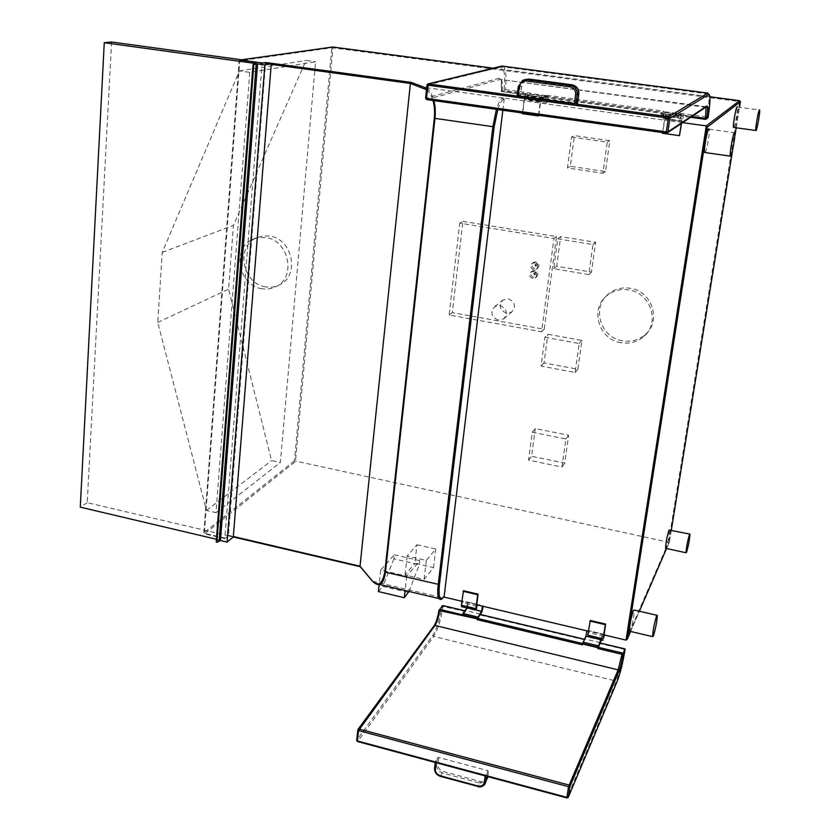 <?xml version="1.0" encoding="UTF-8"?>
<svg xmlns="http://www.w3.org/2000/svg" width="840" height="840" viewBox="0 0 840 840"><rect width="100%" height="100%" fill="white"/><g stroke="black" fill="none" stroke-linecap="round" stroke-linejoin="round"><path stroke-width="0.63" stroke-dasharray="4.2 3.15" d="M665.847 548.478L630.221 630.63C632.657 623.07 633.99 616.203 634.2 610.04M294.473 460.845L203.91 532.739L204.687 533.788L295.459 461.517L332.913 47.849L739.557 101.556L668.556 542.241L669.323 542.125L740.387 101.724L739.557 101.556L739.63 100.706L332.766 47.029L332.913 47.849L331.79 47.785L294.473 460.845L668.556 542.241L666.141 547.942C668.188 541.286 669.333 535.216 669.575 529.725M705.232 152.565C706.902 150.392 710.073 131.744 709.191 129.213L709.075 128.93M733.856 127.481C735.147 125.927 738.066 108.843 737.352 107.016L737.279 106.848M682.626 122.64L664.661 120.173L662.739 133.108L679.707 135.482M502.834 110.187L504.157 99.204L503.255 97.986L664.661 120.173L664.913 118.545L681.923 120.876L681.975 121.517C682.752 120.456 683.183 118.293 683.267 115.017L682.143 118.577L665.112 116.245L666.256 112.697C666.225 115.973 665.795 118.136 664.976 119.186L664.913 118.545M681.545 123.354L681.923 120.876M538.892 115.238L540.635 101.504L524.506 99.298L522.743 113.526L538.828 115.773M476.511 610.008L477.624 604.443L476.553 606.134L461.99 602.679L463.092 601.01L461.832 606.722M476.721 604.8L462.157 601.356L461.99 602.679M603.729 636.248L588.441 632.625L589.271 630.84L587.843 635.219M603.928 634.893L588.641 631.271L588.441 632.625M682.143 118.577L665.007 116.308L662.592 132.52M681.314 123.522L682.049 118.639M538.545 115.185L540.561 99.298L524.412 97.094L522.438 112.938M588.43 631.228L590.247 620.466M461.832 601.272L463.47 590.74M443.688 596.988L443.132 596.851L443.94 596.652M540.635 101.504L540.803 102.144C541.947 101.168 542.377 99.057 542.094 95.823L540.561 99.298M540.719 99.246L524.412 97.094M524.559 97.041L525.976 93.629C526.292 96.862 525.861 98.963 524.685 99.928L524.506 99.298M669.375 542.073L671.328 530.103M462.903 221.351L556.5 236.554L544.194 329.238L452.308 312.637L462.903 221.351L459.743 223.125L553.938 238.476L541.59 331.758L449.127 315L459.743 223.125M621.001 342.731C598.595 339.654 589.438 308.406 607.257 295.334C613.515 290.514 620.676 288.719 628.761 289.926C650.685 292.709 660.45 322.844 643.933 336.389C637.392 341.995 629.748 344.106 621.001 342.731M571.547 137.015L607.247 142.128L602.91 173.261L567.43 167.979L571.547 137.015L574.413 135.597L609.829 140.658L605.514 171.549L570.308 166.309L574.413 135.597M557.728 238.822L592.966 244.566L588.777 274.617L553.76 268.706L557.728 238.822L560.658 236.607L595.623 242.288L591.454 272.097L556.7 266.259L560.658 236.607M544.898 337.239L579.18 343.487L575.138 372.488L541.054 366.082L544.898 337.239L547.869 334.278L581.9 340.452L577.878 369.243L544.047 362.911L547.869 334.278M532.245 432.243L565.866 438.995L561.96 467.03L528.538 460.131L532.245 432.243L535.28 428.589L568.649 435.267L564.753 463.103L531.573 456.278L535.28 428.589M240.114 59.987L239.138 60.942L239.704 61.058L262.017 64.124L224.805 538.587L228.396 535.805L265.566 63.095M265.472 63.599L271.226 64.386M426.5 89.691C428.726 90.951 430.868 94.532 432.915 100.422M426.668 88.179C429.135 89.072 431.54 93.198 433.902 100.558M416.966 544.75L435.74 549.024L426.29 560.438L407.19 556.038L416.966 544.75L414.834 563.304L433.545 567.63L424.084 579.359L405.058 574.907L414.834 563.304M394.306 554.788L419.748 560.658L406.76 576.146L380.73 570.045L394.306 554.788L393.855 558.831L419.276 564.722L419.748 560.658M408.986 591.454L419.276 564.722M393.855 558.831L382.862 586.383L408.587 592.484M406.76 576.146L405.132 590.541M378.399 591.549L382.862 586.383M380.73 570.045L379.144 584.724M435.74 549.024L433.545 567.63M407.19 556.038L405.058 574.907M426.29 560.438L424.084 579.359M225.036 538.577L204.456 533.799L203.847 532.98L239.19 60.879L331.79 47.785L332.766 47.029M228.081 535.259L233.331 536.487M373.853 582.582L360.623 566.8M556.5 236.554L553.938 238.476M452.308 312.637L449.127 315M544.194 329.238L541.59 331.758M498.183 320.124C491.243 316.89 490.067 312.417 494.666 306.695L500 305.54C506.919 308.721 508.127 313.183 503.622 318.917L498.183 320.124M533.831 269.829C530.46 268.275 529.914 266.112 532.214 263.329L534.744 262.784C538.115 264.327 538.661 266.49 536.382 269.272L533.831 269.829M532.707 278.492C529.357 276.948 528.801 274.796 531.069 272.024L533.62 271.467C536.97 273 537.527 275.153 535.28 277.925L532.707 278.492M506.468 313.142C499.643 309.981 498.498 305.592 503.024 299.975L508.263 298.83C515.057 301.938 516.232 306.306 511.802 311.945L506.468 313.142M535.006 268.905C531.647 267.351 531.101 265.199 533.389 262.427L535.92 261.88C539.27 263.413 539.816 265.566 537.558 268.338L535.006 268.905M535.353 266.217L534.975 264.695L535.563 264.569L535.952 266.091L535.353 266.217M533.883 277.536C530.534 276.003 529.998 273.851 532.245 271.089L534.797 270.532C538.135 272.066 538.682 274.207 536.456 276.969L533.883 277.536M534.23 274.858L533.841 273.346L534.45 273.221L534.828 274.733L534.23 274.858M536.907 264.999L536.529 263.487L537.117 263.351L537.506 264.873L536.907 264.999M535.784 273.609L535.406 272.097L536.004 271.971L536.382 273.483L535.784 273.609M622.514 340.809C600.222 337.764 591.108 306.663 608.843 293.654C615.069 288.855 622.209 287.06 630.242 288.267C652.061 291.018 661.773 321.006 645.341 334.488C638.82 340.074 631.218 342.185 622.514 340.809M607.247 142.128L609.829 140.658M567.43 167.979L570.308 166.309M602.91 173.261L605.514 171.549M592.966 244.566L595.623 242.288M553.76 268.706L556.7 266.259M588.777 274.617L591.454 272.097M579.18 343.487L581.9 340.452M541.054 366.082L544.047 362.911M575.138 372.488L577.878 369.243M565.866 438.995L568.649 435.267M528.538 460.131L531.573 456.278M561.96 467.03L564.753 463.103M604.527 635.029L604.517 634.442L604.107 634.935M603.246 638.6L587.958 634.977M461.475 605.231L476.07 608.423L476.438 610.102M678.374 114.713L678.237 115.71L661.038 113.368L660.954 114.996L663.485 113.526L662.855 118.892C663.684 117.852 664.115 115.689 664.146 112.413L664.094 111.647L681.103 113.946L680.169 114.534L680.348 113.379L680.012 114.639L678.384 115.658L678.374 114.713L691.772 116.54M503.055 66.203L503.916 67.022C506.037 70.77 506.541 78.32 505.397 89.67L503.969 90.689L530.145 94.248L530.523 93.083L530.387 94.164L531.856 93.681L548.026 95.876L546.62 96.38L546.756 95.245L546.368 96.464L543.9 97.335L543.784 96.401L661.175 112.371L661.038 113.368M543.784 96.401L543.669 97.377L527.321 95.151L527.363 96.758L531.111 95.498L530.722 100.758C531.878 99.792 532.308 97.681 532.014 94.448L531.856 93.681M426.962 85.123L500.714 67.022C504.368 67.672 505.449 75.558 503.969 90.689L501.239 91.518L502.131 90.741L527.436 94.185L527.321 95.151M527.436 94.185L527.562 95.109L530.145 94.248M527.489 95.067L501.239 91.518L527.562 95.109M546.368 96.464L662.928 112.308L661.196 113.316L661.175 112.371M681.103 113.946L681.135 114.723C681.062 117.999 680.631 120.173 679.844 121.223L680.505 115.847L678.132 117.348L678.237 115.71M548.026 95.876L548.163 96.642C548.425 99.886 547.995 101.997 546.882 102.984L547.302 97.703L543.7 98.994L543.669 97.377M662.928 112.308L663.275 111.058L663.106 112.214L664.094 111.647M663.106 112.214L680.169 114.534M530.387 94.164L546.62 96.38M680.348 113.379L707.196 117.023L708.141 117.254L706.871 118.283L707.196 117.023C708.897 105.315 709.412 97.629 708.719 93.933L707.805 93.083M524.822 79.621L520.128 86.005L518.994 95.141L577.595 103.079M518.994 95.141L517.209 95.729M502.131 90.741C502.635 85.302 502.373 81.69 501.344 79.916L501.27 91.455C502.079 82.908 501.459 78.477 499.391 78.183L425.565 98.217M426.562 99.582L500.315 79.433L705.653 107.279M547.942 96.537L531.773 94.332M547.302 97.703L531.111 95.498M680.505 115.847L663.485 113.526M680.999 114.618L663.999 112.308M480.396 614.093L465.791 610.606L462.409 616.109M601.409 640.248L586.173 636.625L582.393 644.837M601.461 639.901L602.606 633.99L601.293 638.411M483.179 606.323L483.094 605.735L482.496 606.165M586.173 636.625L586.257 636.079L601.493 639.692M586.929 630.872L586.257 636.079M600.285 642.642L584.997 638.999M443.069 605.65L443.058 606.165C441 619.532 437.882 629.611 433.671 636.416L357.714 741.457L356.748 740.365M438.963 610.281L441.924 606.008M487.767 776.611L488.45 771.477L486.665 774.806L485.237 775.068L436.202 761.87L435.425 761.019L437.388 757.775L436.517 764.915C436.454 768.8 438.428 771.488 442.449 772.968L479.85 783.101L478.044 786.461L440.507 776.265C436.475 774.774 434.48 772.075 434.543 768.18L436.517 764.915L437.945 764.663C437.903 767.907 439.551 770.144 442.911 771.383L480.291 781.505C483.767 782.114 485.898 780.885 486.665 777.819L487.62 770.606L438.827 757.523L437.388 757.775M488.45 771.477L487.62 770.606M357.714 741.457L567.032 797.832L616.392 681.135C619.216 673.701 621.8 663.086 624.162 649.299L624.855 648.952M481.908 611.846L467.355 608.391L465.791 610.606M467.355 608.391L467.418 607.845L481.981 611.3M466.925 606.522C467.397 603.603 467.933 602.196 468.531 602.291L467.418 607.845M111.584 42L87.224 502.677L233.299 536.928M263.802 62.853L241.542 59.798M87.224 502.677L80.283 507.161M216.405 539.249L219.188 539.91L216.552 542.073L217.245 542.241M219.188 539.91L256.211 63.567M249.774 72.356L215.985 512.663L206.441 510.457L157.773 322.434L162.236 252.399L239.379 70.907L249.774 72.356L315.556 61.772L280.371 462.504L271.582 460.604L228.585 289.17L233.425 225.351L306.054 60.491L315.556 61.772M215.985 512.663L280.371 462.504M239.379 70.907L306.054 60.491M162.236 252.399L233.425 225.351M157.773 322.434L228.585 289.17M206.441 510.457L271.582 460.604M261.776 288.708C238.739 285.684 231.515 248.472 252.41 239.484L258.972 237.489L265.954 237.615C288.76 240.366 296.425 276.959 276.36 286.451C271.834 288.855 266.973 289.611 261.776 288.708M265.524 286.86C242.603 283.868 235.441 246.855 256.242 237.909L262.762 235.924L269.714 236.04C292.415 238.77 300.017 275.163 280.046 284.613C275.541 287.007 270.701 287.752 265.524 286.86M732.7 149.552L734.696 137.161M736.187 127.953L739.536 107.153M630.63 631.46L639.387 611.236M666.561 548.52L669.417 541.926M503.255 97.986L426.709 87.77M493.007 68.156L709.874 96.768M626.031 640.122L629.832 631.375M739.63 100.706L740.387 101.724M224.71 538.03L204.351 533.253L239.704 61.058M504.157 99.204L503.507 99.414L502.604 98.196C500.567 99.005 498.509 102.701 496.419 109.295M503.507 99.414C501.638 100.16 499.727 103.509 497.774 109.484M443.405 597.366L442.449 597.755L443.132 596.851M228.396 535.805L233.279 536.949M372.435 581.217L442.449 597.755L440.328 599.519M666.372 133.067L706.02 107.037M706.44 106.754L500.315 79.433L499.391 78.183M678.384 115.658L690.606 117.317M705.39 119.333L706.871 118.283L680.012 114.639M543.9 97.335L661.196 113.316M678.143 116.33L660.944 113.978M543.596 97.986L527.247 95.749M678.132 117.348L660.954 114.996M546.756 95.245L663.275 111.058M505.397 89.67L530.523 93.083M708.928 94.311C710.241 95.561 709.978 103.205 708.141 117.254L708.173 117.285M500.714 67.022L501.354 66.129L503.916 67.022L708.782 94.038M576.566 102.848L577.784 93.66C577.93 89.523 576.041 86.982 572.103 86.037L528.958 80.283C525.01 80.168 522.585 82.1 521.703 86.079L518.332 86.552M521.703 86.079L520.58 95.214M578.823 93.88L577.784 93.66M572.05 84.819L572.103 86.037M528.875 79.065L528.958 80.283M543.7 98.994L527.363 96.758M357.819 730.107L434.343 625.527M465.665 611.562L441.84 606.28C439.877 619.101 436.874 628.772 432.842 635.282L356.738 740.145M465.518 610.995L464.835 610.837M584.85 639.965L480.27 615.038M624.162 649.299L600.138 643.577M625.118 648.911C622.871 662.592 620.288 673.239 617.389 680.841L616.392 681.135L433.671 636.416L432.842 635.282M436.096 762.689L436.202 761.87M485.237 775.068L485.121 775.898M435.246 762.468L435.425 761.019M440.507 776.265L442.911 771.383M485.583 782.702L484.418 784.875L478.044 786.461M480.291 781.505L479.85 783.101L486.203 781.515L487.473 778.344L486.665 777.819M486.665 774.806L486.476 776.265M487.515 778.449L488.439 771.13M438.827 757.523L437.945 764.663M683.267 115.017L666.256 112.697M681.975 121.517L664.976 119.186M542.094 95.823L525.976 93.629M540.803 102.144L524.685 99.928M627.102 639.597L669.323 542.125M224.805 538.587L204.456 533.799L203.847 532.98L239.138 60.942L239.809 60.029M228.165 535.805L233.216 536.991M494.666 306.695L503.024 299.975M503.622 318.917L511.802 311.945M532.214 263.329L533.389 262.427M536.382 269.272L537.558 268.338M531.069 272.024L532.245 271.089M535.28 277.925L536.456 276.969M534.975 264.695L536.529 263.487M535.952 266.091L537.506 264.873M533.841 273.346L535.406 272.097M534.828 274.733L536.382 273.483M607.257 295.334L608.843 293.654M643.933 336.389L645.341 334.488M604.517 634.442L589.271 630.84M601.167 639.828L587.864 636.668M477.624 604.443L463.092 601.01M476.091 610.113L466.893 607.929M709.191 129.213L734.832 132.752M737.352 107.016L759.665 109.988M678.09 117.306L660.901 114.965M543.827 97.293L661.143 113.274M577.532 103.047L578.76 93.849C578.886 89.061 576.66 86.069 572.093 84.871L528.927 79.128L522.669 80.294M678.332 115.615L690.638 117.296M548.163 96.642L532.014 94.448M546.882 102.984L530.722 100.758M681.135 114.723L664.146 112.413M679.844 121.223L662.855 118.892M543.617 98.952L527.289 96.726M465.665 610.964L464.888 610.775M568.166 797.517L617.389 680.841M435.288 762.478L435.425 761.376M587.37 630.389L602.606 633.99M468.531 602.291L483.094 605.735M252.41 239.484L256.242 237.909M276.36 286.451L280.046 284.613"/><path stroke-width="1.26" d="M656.891 615.269L634.2 610.04L633.371 610.523C630.934 618.02 629.601 624.908 629.37 631.166L629.832 631.375M689.672 534.03L669.018 530.061C666.971 536.666 665.816 542.745 665.563 548.31L665.847 548.478M709.075 128.93L708.782 128.888C707.259 129.507 703.668 149.825 704.613 152.481L705.232 152.565M737.279 106.848L737.09 106.827C735.924 107.237 732.722 125.538 733.477 127.428L733.856 127.481M682.626 122.64L706.283 125.885L707.364 127.05L627.354 639.02L630.63 631.46M709.874 96.768L739.61 100.684L740.408 101.755L707.364 127.05M239.704 61.058L240.188 59.987L262.49 63.042L265.944 62.527L411.222 82.404L426.668 88.179M476.553 606.134L478.076 594.163L463.47 590.74L461.339 605.199L475.902 608.654L477.677 594.731L463.071 591.308M604.107 634.935L605.577 624.057L590.247 620.466L587.843 635.219L603.13 638.851L605.283 624.655L589.942 621.065M681.545 123.354L679.466 135.66L681.314 123.522M522.438 112.938L522.354 113.673L538.45 115.92L538.545 115.185M662.592 132.52L662.487 133.276L679.466 135.66M538.892 115.238L538.45 115.92M739.62 100.684L706.283 125.885L626.031 640.122L603.928 634.893M588.43 631.228L476.721 604.8M461.832 601.272L443.688 596.988M497.774 109.484L494.193 126.714L439.446 584.577C438.333 596.946 439.677 601.115 443.499 597.082L443.405 597.366M444.171 596.179L502.834 110.187M626.031 640.122L627.354 639.02M239.809 60.029L332.735 47.019M262.49 63.042L262.017 64.124M265.566 63.095L265.944 62.527M271.226 64.386L410.393 83.444L411.222 82.404M233.331 536.487L360.024 566.202L410.393 83.444L426.5 89.691M432.915 100.422C434.501 105.588 434.963 111.52 434.322 118.23L384.815 572.061C381.791 586.992 376.478 585.889 371.889 580.44L360.024 566.202L233.216 536.991M433.902 100.558C435.257 105.672 435.614 111.605 434.963 118.377L434.322 118.23M405.132 590.541L404.324 597.734L408.986 591.454M404.324 597.734L378.399 591.549L379.144 584.724M496.419 109.295L492.87 126.672L434.963 118.377L385.403 572.345C384.405 579.275 382.526 583.338 379.764 584.525L373.853 582.582M603.13 638.851L604.527 635.029M605.577 624.057L605.283 624.655M478.076 594.163L477.677 594.731M461.832 606.722L461.475 605.231M656.607 615.877C654.297 623.448 652.964 630.357 652.606 636.615L653.352 636.058C655.651 628.436 656.985 621.537 657.332 615.374L656.607 615.877M689.482 534.44C687.54 541.097 686.385 547.207 686.018 552.751L686.522 552.374C688.464 545.675 689.619 539.574 689.966 534.093L689.482 534.44M734.486 132.426C733.163 133.088 729.519 153.489 730.254 156.125L730.622 156.44C731.976 155.558 735.557 135.418 734.832 132.752L734.486 132.426M759.444 109.799C758.436 110.239 755.181 128.604 755.779 130.483L756.01 130.662C757.04 130.053 760.252 111.898 759.665 109.988L759.444 109.799M666.32 133.098L667.863 131.943L666.32 131.891L666.372 133.067M708.173 117.285L708.173 117.327C710.294 102.323 710.493 94.668 708.782 94.374L669.911 118.304L667.863 131.943L706.986 105.934C707.942 105.987 707.857 110.135 706.724 118.367L705.432 118.398L705.38 119.301L706.209 119.165L708.173 117.327L706.314 119.081M669.911 118.304L668.755 116.77L668.356 118.251L666.32 131.891L426.416 98.406L428.337 83.916L426.972 85.04L669.911 118.304M517.209 95.729L575.999 103.782L577.584 103.131L578.812 93.933C578.991 88.977 576.712 85.932 571.998 84.808L528.812 79.055L527.006 79.59L570.381 85.365L569.929 86.803C573.888 87.748 575.788 90.3 575.652 94.469L574.424 103.709M666.278 133.098L426.657 99.593L426.416 98.406L425.586 98.228L426.562 99.582M477.225 618.807L477.11 619.626L582.393 644.837L582.529 643.997L597.923 647.682L597.786 648.522L621.989 654.318L623.312 653.3C622.03 660.965 620.602 666.887 619.028 671.045L569.961 786.408L568.942 785.033L359.048 729.036L357.84 730.149L358.544 730.59L434.994 625.453C437.042 622.188 438.596 617.264 439.656 610.659L440.034 609.441L438.984 610.124L439.656 610.659L477.225 618.807L481.53 611.31L482.496 606.165M597.786 648.522L600.191 643.073M624.855 648.952L623.322 653.258L598.111 647.251M584.356 639.313L480.134 614.481L477.11 619.626M597.923 647.682L601.293 638.411M600.222 643.01L601.461 639.901M466.925 606.522L466.945 607.845L462.966 613.494L462.525 615.29M586.929 630.872L585.942 636.122L582.529 643.997M480.344 614.46L481.908 611.846L483.179 606.323M441.924 606.008L443.069 605.65M434.018 625.852L434.175 625.643C436.212 622.335 437.819 617.211 438.974 610.302L442.943 605.546M357.714 741.457L356.748 740.365M621.989 654.318L618.156 669.869L568.533 786.681L358.544 730.59L357.431 740.964L566.937 797.37L566.895 797.927L568.355 797.087L566.937 797.37L568.533 786.681L569.961 786.408L568.355 797.087L617.558 680.452C620.351 673.019 622.881 662.54 625.139 649.026L600.096 643.051M585.942 636.122L601.209 639.744M466.945 607.845L481.53 611.31M216.552 542.073L216.227 541.538L217.245 542.241L220.416 540.529L227.084 542.105L233.299 536.928L271.268 63.871L263.802 62.853M241.542 59.798L111.584 42L104.265 42.704L80.283 507.161L216.405 539.249M219.177 540.655L256.232 63.777L252.998 65.058L253.491 63.966L256.211 63.567L104.265 42.704M216.919 541.695L253.764 65.163M252.998 65.058L216.227 541.538M271.268 63.871L264.884 64.848L256.232 63.777M227.084 542.105L264.884 64.848M671.328 530.103L732.7 149.552M734.696 137.161L736.187 127.953M739.536 107.153L740.408 101.755M639.387 611.236L666.561 548.52M426.709 87.77L425.481 87.602L424.442 88.567M240.114 59.987L332.682 47.009L493.007 68.156M494.193 126.714L492.87 126.672L438.207 584.724C437.441 591.57 437.598 596.159 438.68 598.49L440.328 599.519M443.499 597.082L443.257 597.566C441.851 599.571 440.328 599.875 438.68 598.49L379.764 584.525C377.927 585.165 375.302 583.852 371.889 580.587L371.889 580.44M233.279 536.949L360.108 566.685M439.446 584.577L384.815 572.061M372.435 581.217L360.014 566.349M706.986 105.934L706.135 107.352L705.432 118.398L691.772 116.54M690.606 117.317L705.39 119.333M428.117 83.906L501.911 66.055L707.805 93.083L668.755 116.77L428.337 83.916L503.055 66.203M708.782 94.374L707.805 93.083M427.697 84.011L426.993 85.134L425.586 98.228L426.962 85.123M518.112 96.023L519.236 86.835C520.128 82.835 522.553 80.892 526.533 81.008L569.929 86.803M572.05 84.819L570.381 85.365C575.117 86.499 577.395 89.555 577.227 94.532L575.999 103.782M578.823 93.88L575.652 94.469M518.332 86.552L522.669 80.294L527.006 79.59L526.533 81.008M518.28 86.562L519.236 86.835M528.875 79.065L524.822 79.621M517.156 95.739L518.269 86.625M356.738 740.145L357.819 730.107M434.343 625.527C436.391 621.831 437.934 616.749 438.963 610.281M568.166 797.517L566.895 797.927L357.462 741.51L356.727 740.523L358.113 729.236L434.175 625.643L434.994 625.453L618.156 669.869L619.028 671.045M462.578 614.838L440.034 609.441L442.89 605.609L464.835 610.837M582.593 643.534L477.477 618.398M462.588 614.796L477.288 618.303M582.603 643.493L597.996 647.178M462.966 613.494L477.666 617.012M485.121 775.898L484.271 782.313C483.504 785.389 481.373 786.629 477.876 785.999L440.296 775.793C436.926 774.553 435.267 772.296 435.32 769.041L436.096 762.689M440.507 776.265L440.296 776.339C436.517 774.942 434.606 772.338 434.543 768.537L435.246 762.468M435.288 762.478L434.543 768.537L435.32 769.041M478.044 786.461L440.296 776.339L440.296 775.793M485.583 782.702L484.418 784.875C481.877 786.912 479.693 787.469 477.855 786.545L477.876 785.999M486.476 776.265L485.709 782.04L484.271 782.313M487.515 778.449L487.767 776.611M582.939 642.159L598.332 645.834M254.247 64.071L253.491 63.966M220.416 540.529L257.576 63.84M603.13 640.3L601.167 639.828M466.893 607.929L461.538 606.659M629.37 631.166L652.606 636.615M665.563 548.31L686.018 552.751M704.613 152.481L730.254 156.125M733.477 127.428L755.779 130.483M667.307 132.857L706.44 106.754M425.586 98.228L426.51 99.519L667.233 132.909M517.188 95.834L518.322 86.646L522.669 80.294M690.638 117.296L706.209 119.165M584.388 639.25L480.27 614.45M464.888 610.775L443.037 605.577M624.992 648.911L600.18 642.999M216.321 542.083L217.014 542.251"/></g></svg>
